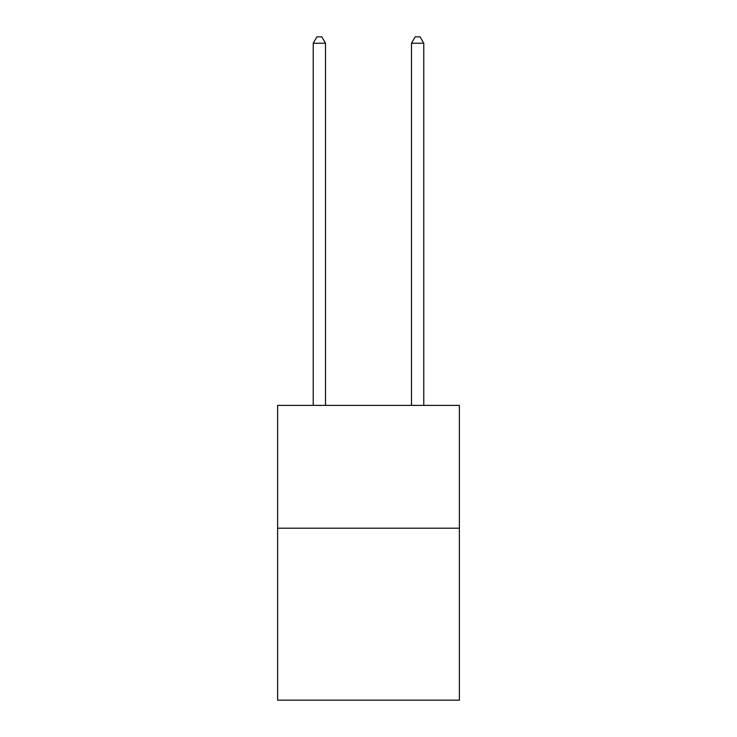 <?xml version="1.0" encoding="UTF-8"?>
<svg xmlns="http://www.w3.org/2000/svg" width="737" height="737" viewBox="0 0 737 737"><rect width="100%" height="100%" fill="white"/><g stroke="black" fill="none" stroke-linecap="round" stroke-linejoin="round"><path stroke-width="1.11" d="M459.381 528.208L459.381 700.15L277.619 700.15L277.619 405.396L459.381 405.396L459.381 528.208L277.619 528.208M325.514 405.396L325.514 43.234L313.234 43.234L313.234 405.396M313.234 43.234L316.919 36.85L321.829 36.85L325.514 43.234M423.766 405.396L423.766 43.234L411.486 43.234L411.486 405.396M411.486 43.234L415.171 36.85L420.081 36.85L423.766 43.234"/></g></svg>
